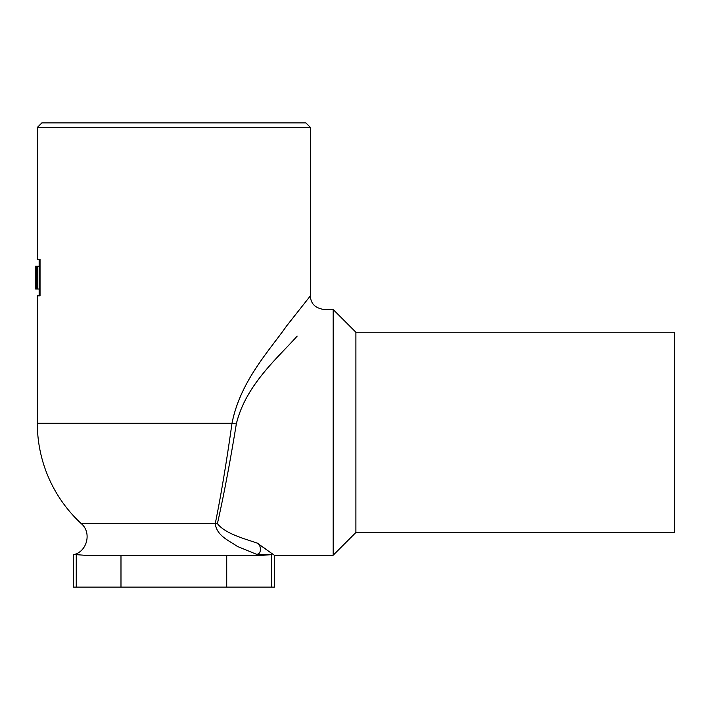 <?xml version="1.0" encoding="UTF-8"?>
<svg xmlns="http://www.w3.org/2000/svg" width="710" height="710" viewBox="0 0 710 710"><rect width="100%" height="100%" fill="white"/><g stroke="black" fill="none" stroke-linecap="round" stroke-linejoin="round"><path stroke-width="1.06" d="M355.905 532.5L674.5 532.5L674.5 332.245L355.905 332.245L355.905 532.5L333.15 555.255L274.353 555.255L257.055 543.052C244.968 538.863 225.203 533.787 217.411 523.616C223.1 498.553 228.948 468.138 234.939 432.372L236.332 423.968C245.633 385.077 277.93 357.778 297.162 336.114L297.197 336.078C277.956 357.698 245.624 385.015 236.306 423.959M232.019 423.267C240.326 381.066 269.569 350.412 286.583 326.005L310.057 296.256L286.538 326.032C269.507 350.465 240.291 381.092 232.001 423.267L236.332 423.968M274.353 555.255L274.353 587.117L271.46 587.117L271.46 554.652L263.108 555.255L271.46 554.652L256.319 554.208L237.291 546.389C228.833 540.416 216.763 535.855 215.245 523.669L81.322 523.669A136.542 136.542 0 0 1 37.319 423.267L232.001 423.267C226.463 462.583 220.872 496.05 215.245 523.669L217.411 523.616M256.319 554.208C262.167 554.945 261.102 543.833 257.055 543.052M37.319 423.267L37.319 295.83L40.044 295.83L40.044 259.425L37.319 259.425L37.319 127.436L310.394 127.436L310.394 295.848C310.652 303.596 315.204 308.149 324.035 309.498M81.322 523.669L81.322 523.669C92.016 532.615 87.037 552.025 73.361 554.723M76.254 554.652L84.605 555.255L76.254 554.652C72.393 554.75 72.393 554.75 76.254 554.652C72.393 554.75 72.393 554.75 76.254 554.652L76.254 587.117L73.361 587.117L73.361 554.652M256.674 554.217L265.274 554.483M263.108 555.255L84.605 555.255M266.312 549.425L257.402 543.283M355.905 332.245L333.15 309.489L333.15 555.255M271.46 587.117L76.254 587.117M310.394 127.436L305.841 122.883L41.872 122.883L37.319 127.436M37.346 266.25L39.139 266.25L39.139 289.005L36.902 289.005L36.902 269.96L35.873 289.005L35.544 269.631L35.5 289.005L35.5 266.25L35.997 285.731L36.742 266.25L37.346 266.25L37.346 289.005M36.902 289.005L36.103 289.005M36.742 266.25L35.598 266.25M120.984 587.117L120.984 555.255M226.73 587.117L226.73 555.255M333.15 309.489L324.035 309.489M39.139 295.83L39.139 289.005M39.139 266.25L39.139 259.425"/></g></svg>
